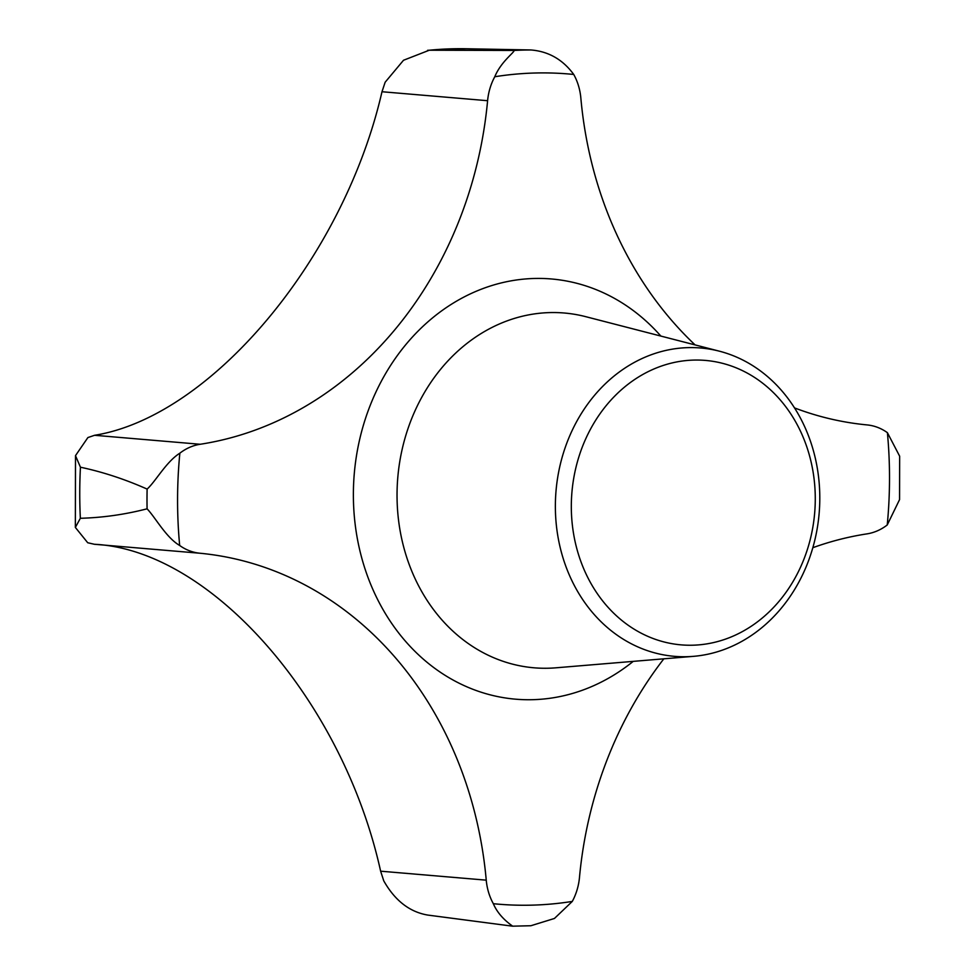 <?xml version="1.0" encoding="UTF-8"?>
<svg xmlns="http://www.w3.org/2000/svg" width="975" height="975" viewBox="0 0 975 975"><rect width="100%" height="100%" fill="white"/><g stroke="black" fill="none" stroke-linecap="round" stroke-linejoin="round"><path stroke-width="1.46" d="M794.479 407.891A377.825 322.42 -85.1 0 0 867.092 424.917A54.917 46.861 -85.1 0 1 887.396 432.668L899.645 456.178L899.559 499.614L887.238 524.964A54.917 46.861 -85.1 0 1 866.897 533.886A377.825 322.42 -85.1 0 0 812.833 547.706M80.438 467.208L75.489 455.642L87.896 437.556L94.575 435.289C211.209 416.557 343.7 258.607 381.993 91.735L487.597 100.705A377.825 322.42 -85.1 0 1 200.18 444.271A54.917 46.861 -85.1 0 0 179.851 453.192C166.189 461.76 155.5 481.638 147.115 489.084C125.056 479.273 102.826 471.973 80.438 467.208A433.741 370.134 94.9 0 0 80.352 518.286C102.741 517.676 124.983 514.52 147.079 508.816C155.427 517.493 166.043 537.505 179.68 545.488A54.917 46.861 -85.1 0 0 199.997 553.239A377.825 322.42 -85.1 0 1 486.245 880.157A54.917 46.861 -85.1 0 0 493.338 903.703A416.581 355.497 94.9 0 0 572.301 901.412L554.446 918.462L530.888 925.738L512.521 926.177L427.769 915.074C409.597 911.978 394.924 900.571 383.76 880.852L380.628 871.187C343.054 700.83 211.38 550.01 94.38 544.269L199.997 553.239M695.102 344.918A377.825 322.42 -85.1 0 1 580.844 98A54.917 46.861 -85.1 0 0 573.739 74.453C562.794 59.536 548.523 51.382 530.936 49.969L465.965 48.75A433.741 370.134 94.9 0 0 429.28 50.225L403.516 60.255L385.149 82.229L381.993 91.735M512.521 926.177C513.252 926.165 499.529 918.377 493.338 903.703M80.352 518.286L75.355 527.426L87.713 542.746L94.38 544.269M429.28 50.225L514.057 50.456C514.788 52.162 501.04 61.498 494.776 76.745A54.917 46.861 -85.1 0 0 487.597 100.705M663.841 658.82A377.825 322.42 -85.1 0 0 579.479 877.451A54.917 46.861 -85.1 0 1 572.301 901.412M687.85 347.636A154.72 132.039 94.9 0 0 555.397 509.596A154.72 132.039 94.9 0 0 693.457 656.346A154.72 132.039 94.9 0 0 819.146 513.35A154.72 132.039 94.9 0 0 719.379 351.183A154.72 132.039 94.9 0 0 687.85 347.636M693.53 360.092A142.74 121.814 94.9 0 0 587.523 576.993A142.74 121.814 94.9 0 0 798.793 570.862A142.74 121.814 94.9 0 0 693.53 360.092M147.115 489.084A438.531 374.229 94.9 0 0 147.079 508.816M94.575 435.289L200.18 444.271M380.628 871.187L486.245 880.157M179.851 453.192A416.581 355.497 94.9 0 0 179.68 545.488M719.379 351.183L585.768 316.68A178.035 151.929 94.9 0 0 549.473 312.597A178.035 151.929 94.9 0 0 397.069 498.956A178.035 151.929 94.9 0 0 555.921 667.814L693.457 656.346M660.855 336.07A210.868 179.948 94.9 0 0 533.91 278.484A210.868 179.948 94.9 0 0 360.994 555.128A210.868 179.948 94.9 0 0 633.214 661.379M887.238 524.964A416.581 355.497 94.9 0 0 887.396 432.668M530.936 49.969A438.531 374.229 94.9 0 0 514.057 50.456M573.739 74.453A416.581 355.497 94.9 0 0 494.776 76.745M427.598 50.31L465.965 48.75M75.502 455.642L75.355 527.426"/></g></svg>
